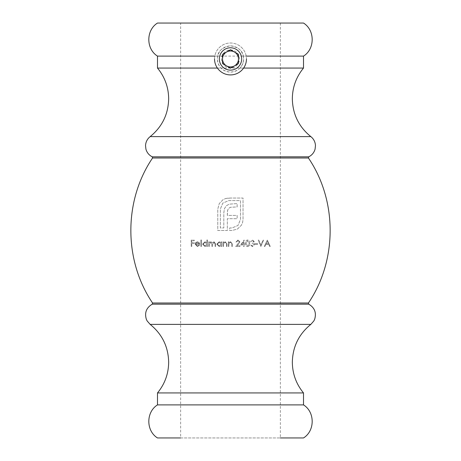 <?xml version="1.0" encoding="UTF-8"?>
<svg xmlns="http://www.w3.org/2000/svg" width="461" height="461" viewBox="0 0 461 461"><rect width="100%" height="100%" fill="white"/><g stroke="black" fill="none" stroke-linecap="round" stroke-linejoin="round"><path stroke-width="0.35" stroke-dasharray="2.31 1.73" d="M303.505 392.928L157.495 392.928M239.997 68.072C237.559 70.631 234.395 71.979 230.5 72.118C226.61 71.985 223.447 70.631 221.003 68.072C218.606 65.514 217.385 62.477 217.333 58.956C218.105 66.949 222.496 71.34 230.5 72.118C238.504 71.34 242.889 66.949 243.667 58.956C243.615 62.471 242.394 65.514 239.997 68.072L243.598 68.072M303.505 68.072L157.495 68.072M217.402 68.072L221.003 68.072M197.354 245.972L195.666 244.267L199.809 244.267L199.302 242.659L197.441 241.748L195.631 242.613L195.101 244.157L197.429 246.537L199.567 245.264L199.06 244.998L197.354 245.972L199.06 244.998L199.567 245.264L197.429 246.537L195.101 244.157L195.631 242.613L197.441 241.748L199.302 242.659L199.809 244.267L195.666 244.267L197.354 245.972M206.874 239.962L206.874 242.728L205.001 241.748L202.569 244.128L204.984 246.537L206.874 245.655L206.874 246.456L207.438 246.456L207.438 239.962L206.874 239.962L207.438 239.962L207.438 246.456L206.874 246.456L206.874 245.655L204.984 246.537L202.569 244.128L205.001 241.748L206.874 242.728L206.874 239.962M221.084 241.829L221.084 242.688L219.211 241.748L216.779 244.128L219.188 246.537L221.084 245.655L221.084 246.456L221.649 246.456L221.649 241.829L221.084 241.829L221.649 241.829L221.649 246.456L221.084 246.456L221.084 245.655L219.188 246.537L216.779 244.128L219.211 241.748L221.084 242.688L221.084 241.829M222.951 246.456L223.516 246.456L223.602 243.541L225.181 242.319L226.374 243.229L226.437 246.456L227.008 246.456L227.008 244.094L225.279 241.748L223.516 242.665L223.516 241.829L222.951 241.829L222.951 246.456L222.951 241.829L223.516 241.829L223.516 242.665L225.279 241.748L227.008 244.094L227.008 246.456L226.437 246.456L226.374 243.229L225.181 242.319L223.602 243.541L223.516 246.456L222.951 246.456M208.741 246.456L209.306 246.456L209.306 244.509L210.804 242.319L211.904 244.105L211.904 246.456L212.475 246.456L212.475 244.658L213.973 242.319L215.074 243.95L215.074 246.456L215.639 246.456L215.639 243.95L214.077 241.748L212.377 242.866L210.902 241.748L209.306 242.636L209.306 241.829L208.741 241.829L208.741 246.456L208.741 241.829L209.306 241.829L209.306 242.636L210.902 241.748L212.377 242.866L214.077 241.748L215.639 243.95L215.639 246.456L215.074 246.456L215.074 243.95L213.973 242.319L212.475 244.658L212.475 246.456L211.904 246.456L211.904 244.105L210.804 242.319L209.306 244.509L209.306 246.456L208.741 246.456M200.863 246.456L201.434 246.456L201.434 239.962L200.863 239.962L200.863 246.456L200.863 239.962L201.434 239.962L201.434 246.456L200.863 246.456M191.2 246.456L191.77 246.456L191.77 243.373L194.288 243.373L194.288 242.722L191.77 242.722L191.77 240.775L194.288 240.775L194.288 240.123L191.2 240.123L191.2 246.456L191.2 240.123L194.288 240.123L194.288 240.775L191.77 240.775L191.77 242.722L194.288 242.722L194.288 243.373L191.77 243.373L191.77 246.456L191.2 246.456M243.35 56.104L243.667 58.956C242.884 50.952 238.498 46.561 230.5 45.789C222.502 46.567 218.111 50.952 217.333 58.956L217.65 56.104C218.416 50.71 222.703 47.27 230.5 45.789C238.291 47.264 242.572 50.698 243.35 56.104L246.203 56.104M303.505 23.05L157.495 23.05M230.5 198.046L225.7 198.489L222.974 199.722L219.234 203.635L217.782 209.04L217.782 230.5L227.325 230.5L227.325 218.716L237.133 218.716L237.133 215.42L227.325 215.42L227.682 210.055L228.737 208.337L230.5 207.254L237.133 206.931L237.133 203.589L229.134 204.165L226.144 205.923L224.386 208.821L223.81 212.959L223.81 227.947L220.341 227.947L220.341 209.04L222.801 203.111L228.783 200.598L240.475 200.598L240.475 219.505L237.962 225.487L232.033 227.947L229.659 227.947L229.659 230.5L232.033 230.5L237.438 229.048L241.351 225.268L242.584 222.588L243.028 219.505L243.028 198.046L230.5 198.046M230.5 241.754L228.875 242.665L228.875 241.829L228.31 241.829L228.31 246.456L228.875 246.456L228.961 243.541L230.5 242.319L231.733 243.229L231.797 246.456L232.367 246.456L232.367 244.094L230.5 241.754M280.369 23.05L280.369 437.95L180.631 437.95L180.631 23.05M237.974 240.613L239.351 241.898L235.698 246.456L240.002 246.456L240.002 245.811L237.052 245.811L238.637 244.117L239.916 241.846L238.003 239.962L235.94 242.071L236.51 242.071L237.974 240.613L236.51 242.071L235.94 242.071L238.003 239.962L239.916 241.846L238.637 244.117L237.052 245.811L240.002 245.811L240.002 246.456L235.698 246.456L239.351 241.898L237.974 240.613M247.557 246.618C249.136 246.255 249.868 245.148 249.741 243.293C249.879 241.46 249.153 240.348 247.557 239.962C245.984 240.354 245.275 241.46 245.442 243.293C245.281 245.131 245.984 246.237 247.557 246.618C245.984 246.237 245.281 245.131 245.442 243.293C245.275 241.466 245.978 240.36 247.557 239.962C249.142 240.331 249.868 241.443 249.741 243.293C249.879 245.131 249.147 246.237 247.557 246.618M255.181 244.347L257.618 244.347L257.618 243.696L255.181 243.696L255.181 244.347L255.181 243.696L257.618 243.696L257.618 244.347L255.181 244.347M267.282 240.123L264.28 246.456L264.896 246.456L265.859 244.428L268.734 244.428L269.668 246.456L270.284 246.456L267.363 240.123L270.284 246.456L269.668 246.456L268.734 244.428L265.859 244.428L264.896 246.456L264.28 246.456L267.282 240.123M260.868 246.456L263.629 240.123L263.018 240.123L260.909 245.114L258.794 240.123L258.189 240.123L260.868 246.456L258.189 240.123L258.794 240.123L260.909 245.114L263.018 240.123L263.629 240.123L260.868 246.456M252.449 240.613L253.723 241.604L252.098 242.642L252.098 243.293L254.046 244.63L252.432 245.972L250.311 244.751L252.426 246.618L254.616 244.578L254.236 243.448L253.55 242.912L254.288 241.61L252.438 239.962L250.554 241.587L252.449 240.613L250.554 241.587L252.438 239.962L254.288 241.61L253.55 242.912L254.236 243.448L254.616 244.578L252.426 246.618L250.311 244.751L252.432 245.972L254.046 244.63L252.098 243.293L252.098 242.642L253.723 241.604L252.449 240.613M240.567 244.998L243.575 244.998L243.575 246.456L244.14 246.456L244.14 244.998L244.872 244.998L244.872 244.347L244.14 244.347L244.14 239.962L240.567 244.998L244.14 239.962L244.14 244.347L244.872 244.347L244.872 244.998L244.14 244.998L244.14 246.456L243.575 246.456L243.575 244.998L240.567 244.998M303.505 56.104L157.495 56.104M214.797 56.104L217.65 56.104M303.505 404.896L157.495 404.896M303.505 437.95L157.495 437.95M268.435 243.777L267.317 241.357L266.17 243.777L268.435 243.777L266.17 243.777L267.317 241.357L268.435 243.777M247.574 240.613L246.007 243.293L247.574 245.972L248.934 244.883L249.176 243.293L247.574 240.613L249.176 243.293L248.934 244.883L247.574 245.972L246.007 243.293L247.574 240.613M241.685 244.347L243.575 244.347L243.575 241.599L241.685 244.347L243.575 241.599L243.575 244.347L241.685 244.347M228.31 246.456L228.31 241.829L228.875 241.829L228.875 242.665L230.638 241.748L232.367 244.094L232.367 246.456L231.797 246.456L231.733 243.229L230.54 242.319L228.961 243.541L228.875 246.456L228.31 246.456M221.084 244.151L219.217 242.319L217.344 244.14L219.211 245.972L221.084 244.151L219.211 245.972L217.344 244.14L219.217 242.319L221.084 244.151M206.874 244.151L205.007 242.319L203.14 244.14L205.001 245.972L206.874 244.151L205.001 245.972L203.14 244.14L205.007 242.319L206.874 244.151M195.729 243.696L199.238 243.696L197.469 242.319L196.277 242.751L195.729 243.696L196.277 242.751L197.469 242.319L199.238 243.696L195.729 243.696M225.7 198.489L228.783 198.046L243.028 198.046L243.028 219.505L242.584 222.588L241.351 225.268L237.438 229.048L232.033 230.5L229.659 230.5L229.659 227.947L232.033 227.947L237.962 225.487L240.475 219.505L240.475 200.598L228.783 200.598L222.801 203.111L220.341 209.04L220.341 227.947L223.81 227.947L223.81 212.959L224.386 208.821L226.144 205.923L229.134 204.165L237.133 203.589L237.133 206.931L230.402 207.283L228.737 208.337L227.682 210.055L227.325 212.383L227.325 215.42L237.133 215.42L237.133 218.716L227.325 218.716L227.325 230.5L217.782 230.5L217.782 209.04L219.234 203.635L222.974 199.722L225.7 198.489M214.544 58.956A15.956 15.956 0 0 1 230.5 43A15.956 15.956 0 0 1 246.456 58.956A15.956 15.956 0 0 1 230.5 74.913A15.956 15.956 0 0 1 214.544 58.956A15.956 15.956 0 0 1 230.5 43A15.956 15.956 0 0 1 246.456 58.956L246.456 58.956M230.5 67.928A8.978 8.978 0 0 1 221.522 58.956A8.978 8.978 0 0 1 230.5 49.978A8.978 8.978 0 0 1 239.478 58.956A8.978 8.978 0 0 1 230.5 67.928M222.519 54.346L222.519 63.56L230.5 68.17L238.481 63.56L238.481 54.346L230.5 49.742L222.519 54.346M310.847 324.383L150.153 324.383M308.743 304.168L152.257 304.168M308.426 303.01L152.574 303.01M308.426 157.99L152.574 157.99M308.743 156.832L152.257 156.832M310.847 136.617L150.153 136.617"/><path stroke-width="0.69" d="M180.631 437.95L157.495 437.95C145.93 430.805 145.93 412.042 157.495 404.896L157.495 392.928L303.505 392.928C296.181 383.996 292.458 373.75 292.337 362.19C292.683 346.735 298.855 334.133 310.847 324.383L313.86 320.931L314.65 319.289C316.598 312.719 314.627 307.677 308.743 304.168L308.426 303.01L152.574 303.01L152.257 304.168L308.743 304.168M243.598 68.072L303.505 68.072C296.181 77.004 292.458 87.25 292.337 98.81C292.683 114.265 298.855 126.867 310.847 136.617L150.153 136.617C162.145 126.867 168.317 114.265 168.663 98.81C168.542 87.25 164.819 77.004 157.495 68.072L217.402 68.072M157.495 404.896L303.505 404.896C315.07 412.042 315.07 430.805 303.505 437.95L280.369 437.95M157.495 68.072L157.495 56.104C145.93 48.958 145.93 30.196 157.495 23.05L303.505 23.05C315.07 30.196 315.07 48.958 303.505 56.104L246.203 56.104M157.495 56.104L214.797 56.104M238.481 58.956A7.981 7.981 0 0 1 226.512 65.865A7.981 7.981 0 0 1 226.512 52.047A7.981 7.981 0 0 1 238.481 58.956M241.668 58.956A11.168 11.168 0 0 0 230.5 47.783A11.168 11.168 0 0 0 219.332 58.956A11.168 11.168 0 0 0 230.5 70.124A11.168 11.168 0 0 0 241.668 58.956M246.456 58.956A15.956 15.956 0 0 1 230.5 74.913A15.956 15.956 0 0 1 214.544 58.956M222.519 63.56L230.5 68.17L238.481 63.56L238.481 54.346L230.5 49.742L222.519 54.346L222.519 63.56M157.495 392.928C164.819 383.996 168.542 373.75 168.663 362.19C168.317 346.735 162.145 334.133 150.153 324.383L310.847 324.383M308.426 157.99L308.743 156.832L152.257 156.832L152.574 157.99L308.426 157.99C337.383 200.627 337.389 260.361 308.426 303.01M308.743 156.832C311.982 155.178 314.097 152.603 315.088 149.099L315.468 145.613C315.255 141.936 313.711 138.934 310.847 136.617M303.505 68.072L303.505 56.104M152.257 156.832C149.018 155.178 146.903 152.603 145.912 149.099L145.532 145.613C145.745 141.936 147.29 138.934 150.153 136.617M152.574 157.99C123.617 200.627 123.611 260.361 152.574 303.01M150.153 324.383L147.14 320.931L146.35 319.289C144.402 312.719 146.373 307.677 152.257 304.168M303.505 404.896L303.505 392.928"/></g></svg>
